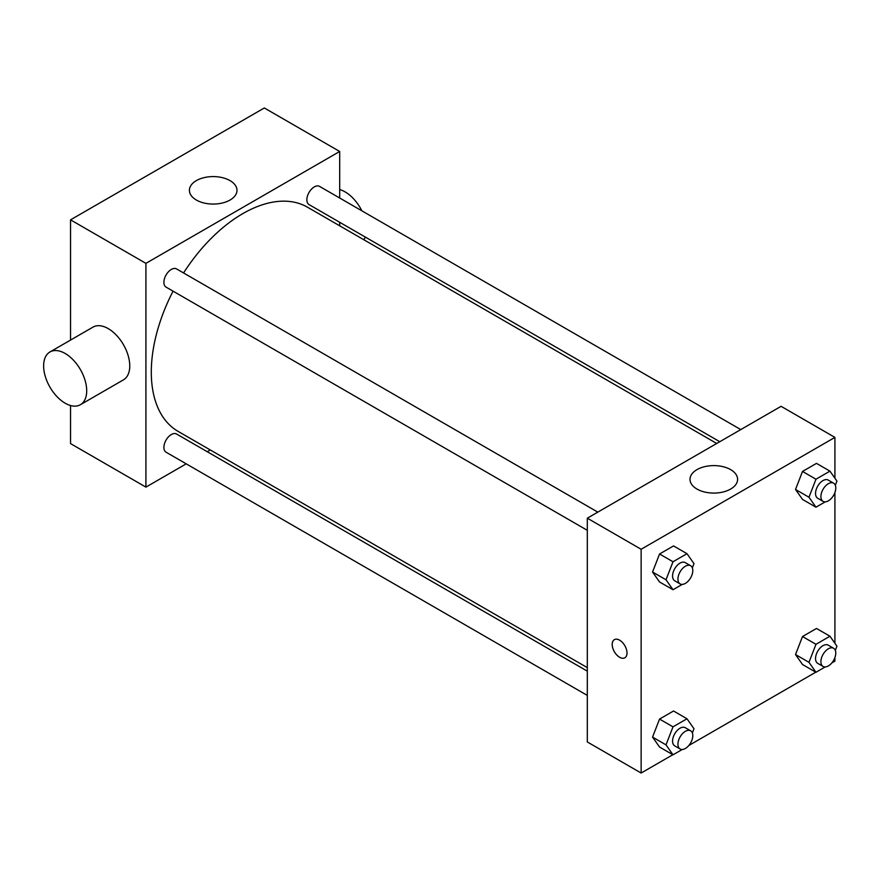 <?xml version="1.0" encoding="UTF-8"?>
<svg xmlns="http://www.w3.org/2000/svg" width="881" height="881" viewBox="0 0 881 881"><rect width="100%" height="100%" fill="white"/><g stroke="black" fill="none" stroke-linecap="round" stroke-linejoin="round"><path stroke-width="1.32" d="M186.221 463.846L145.916 487.116L70.546 443.606L70.546 405.524M70.546 340.077L70.546 219.843L264.333 107.967L339.692 151.477L339.692 198.027M210.284 449.949L207.233 451.711M587.308 530.318L166.069 287.118A10.506 6.068 -60 0 1 166.069 274.993A10.506 6.068 -60 0 1 176.574 268.925L597.814 512.125M587.308 695.406L166.069 452.206A10.506 6.068 -60 0 1 166.069 440.082A10.506 6.068 -60 0 1 176.574 434.014L587.308 671.146M339.692 222.287L339.692 225.8M145.916 487.116L145.916 263.353L339.692 151.477M719.766 441.711L309.033 204.579A10.506 6.068 -60 0 1 309.033 192.454A10.506 6.068 -60 0 1 319.539 186.387L740.778 429.587M587.308 667.622L178.094 431.371A129.408 74.72 -60 0 1 173.061 291.159M183.556 272.967A129.408 74.72 -60 0 1 307.502 207.222L716.716 443.473M49.942 351.971L93.001 327.115A30.45 17.576 60 0 1 123.45 344.691A30.45 17.576 60 0 1 123.45 379.854L80.391 404.72A30.45 17.576 -120 0 0 80.391 369.557A30.45 17.576 -120 0 0 49.942 351.971A30.45 17.576 -120 0 0 45.272 376.374A30.45 17.576 -120 0 0 65.172 403.212A30.45 17.576 -120 0 0 80.391 404.72M145.916 263.353L70.546 219.843M230.018 180.616A23.787 13.733 180 0 1 236.989 190.329A23.787 13.733 180 0 1 213.191 204.062A23.787 13.733 180 0 1 189.404 190.329A23.787 13.733 180 0 1 204.095 177.632A23.787 13.733 180 0 1 230.018 180.616M339.692 189.558A30.45 17.576 60 0 1 345.077 191.882A30.45 17.576 60 0 1 361.838 210.801M365.263 237.044A30.45 17.576 60 0 1 363.853 239.753M672.842 754.72L641.137 773.033L587.308 741.956L587.308 518.193L781.084 406.317L834.913 437.394L834.913 478.196M834.913 657.578L834.913 661.157L831.818 662.941M815.806 672.181L688.854 745.48M802.514 499.417L795.521 489.473L802.514 471.445L816.5 463.373L802.514 471.445L795.521 489.473L802.514 499.417L815.971 507.192L808.978 497.236L815.971 479.22L829.957 471.148L836.95 481.092L835.32 485.288M659.55 747.044L652.557 737.1L659.55 719.072L673.536 711L659.55 719.072L652.557 737.1L659.55 747.044L673.007 754.819L666.014 744.874L673.007 726.847L686.993 718.775L693.986 728.719L692.356 732.915M834.913 492.49L834.913 643.284M641.137 773.033L641.137 549.27L834.913 437.394M802.514 664.505L795.521 654.561L802.514 636.534L816.5 628.461L802.514 636.534L795.521 654.561L802.514 664.505L815.971 672.28L808.978 662.325L815.971 644.308L829.957 636.225L836.95 646.18L835.32 650.376M659.55 581.967L652.557 572.011L659.55 553.995L673.536 545.912L659.55 553.995L652.557 572.011L659.55 581.967L673.007 589.73L666.014 579.786L673.007 561.759L686.993 553.686L693.986 563.631L692.356 567.838M641.137 549.27L587.308 518.193M696.981 489.054A23.787 13.733 180 0 1 690.01 479.341A23.787 13.733 180 0 1 713.797 465.609A23.787 13.733 180 0 1 737.595 479.341A23.787 13.733 180 0 1 722.905 492.039A23.787 13.733 180 0 1 696.981 489.054M627.008 652.997A10.462 6.046 60 0 1 624.838 657.788A10.462 6.046 60 0 1 614.365 651.742A10.462 6.046 60 0 1 614.365 639.65A10.462 6.046 60 0 1 622.438 642.458A10.462 6.046 60 0 1 627.008 652.997M624.838 657.788A10.462 6.046 60 0 1 614.376 651.742A10.462 6.046 60 0 1 614.365 639.65M682.235 584.4L673.007 589.73M690.627 565.723L685.253 562.607A10.506 6.068 120 0 0 677.159 565.426A10.506 6.068 120 0 0 672.566 575.998A10.506 6.068 120 0 0 674.747 580.81L680.132 583.916A10.506 6.068 120 0 0 690.627 577.848A10.506 6.068 120 0 0 690.627 565.723A10.506 6.068 120 0 0 682.533 568.531A10.506 6.068 120 0 0 677.952 579.103A10.506 6.068 120 0 0 680.132 583.916M666.014 579.786L652.557 572.011M673.007 561.759L659.55 553.995M686.993 553.686L673.536 545.912M825.2 501.862L815.971 507.192M833.602 483.173L828.217 480.068A10.506 6.068 120 0 0 820.123 482.887A10.506 6.068 120 0 0 815.542 493.459A10.506 6.068 120 0 0 817.711 498.261L823.096 501.377A10.506 6.068 120 0 0 833.602 495.309A10.506 6.068 120 0 0 833.602 483.173A10.506 6.068 120 0 0 825.508 485.993A10.506 6.068 120 0 0 820.916 496.565A10.506 6.068 120 0 0 823.096 501.377M808.978 497.236L795.521 489.473M815.971 479.22L802.514 471.445M829.957 471.148L816.5 463.373M682.235 749.489L673.007 754.819M690.627 730.801L685.253 727.695A10.506 6.068 120 0 0 677.159 730.514A10.506 6.068 120 0 0 672.566 741.086A10.506 6.068 120 0 0 674.747 745.888L680.132 749.004A10.506 6.068 120 0 0 690.627 742.936A10.506 6.068 120 0 0 690.627 730.801A10.506 6.068 120 0 0 682.533 733.62A10.506 6.068 120 0 0 677.952 744.192A10.506 6.068 120 0 0 680.132 749.004M666.014 744.874L652.557 737.1M673.007 726.847L659.55 719.072M686.993 718.775L673.536 711M825.2 666.95L815.971 672.28M833.602 648.262L828.217 645.156A10.506 6.068 120 0 0 820.123 647.964A10.506 6.068 120 0 0 815.542 658.536A10.506 6.068 120 0 0 817.711 663.349L823.096 666.454A10.506 6.068 120 0 0 833.602 660.398A10.506 6.068 120 0 0 833.602 648.262A10.506 6.068 120 0 0 825.508 651.081A10.506 6.068 120 0 0 820.916 661.653A10.506 6.068 120 0 0 823.096 666.454M808.978 662.325L795.521 654.561M815.971 644.308L802.514 636.534M829.957 636.225L816.5 628.461"/></g></svg>
